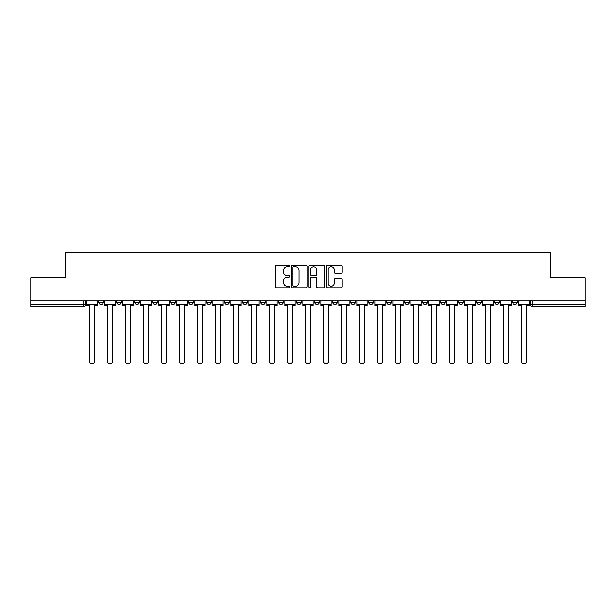 <?xml version="1.0" encoding="UTF-8"?>
<svg xmlns="http://www.w3.org/2000/svg" width="616" height="616" viewBox="0 0 616 616"><rect width="100%" height="100%" fill="white"/><g stroke="black" fill="none" stroke-linecap="round" stroke-linejoin="round"><path stroke-width="0.92" d="M289.543 265.981A0.793 0.793 0 0 0 288.75 265.188L276.723 265.188A1.132 1.132 0 0 0 275.591 266.32L275.591 286.702A1.132 1.132 0 0 0 276.723 287.834L288.75 287.834A0.793 0.793 0 0 0 289.543 287.041A0.793 0.793 0 0 0 288.75 286.248L287.195 286.248A3.627 3.627 0 0 1 283.568 282.621L283.568 280.927A3.627 3.627 0 0 1 287.195 277.3L288.75 277.3A0.793 0.793 0 0 0 289.543 276.507A0.793 0.793 0 0 0 288.75 275.714L287.195 275.714A3.627 3.627 0 0 1 283.568 272.095L283.568 270.393A3.627 3.627 0 0 1 287.195 266.767L288.75 266.767A0.793 0.793 0 0 0 289.543 265.981M458.658 302.117L458.658 300.847L458.658 302.117A2.31 2.31 0 0 0 460.96 304.427A2.31 2.31 0 0 1 458.658 302.117L463.27 302.117A2.31 2.31 0 0 1 460.96 304.427A2.31 2.31 0 0 0 463.27 302.117L463.27 300.847L463.27 302.117M296.696 300.847L296.696 302.117L301.309 302.117A2.31 2.31 0 0 1 298.999 304.427A2.31 2.31 0 0 1 296.696 302.117L296.696 300.847M242.712 300.847L242.712 302.117L247.324 302.117A2.31 2.31 0 0 1 245.014 304.427A2.31 2.31 0 0 1 242.712 302.117L242.712 300.847M206.714 300.847L206.714 302.117L211.334 302.117A2.31 2.31 0 0 1 209.024 304.427A2.31 2.31 0 0 1 206.714 302.117L206.714 300.847M188.719 300.847L188.719 302.117L193.339 302.117A2.31 2.31 0 0 1 191.029 304.427A2.31 2.31 0 0 1 188.719 302.117L188.719 300.847M152.73 300.847L152.73 302.117L157.342 302.117A2.31 2.31 0 0 1 155.04 304.427A2.31 2.31 0 0 1 152.73 302.117L152.73 300.847M341.095 273.165A1.132 1.132 0 0 0 342.226 272.033L342.226 266.32A1.132 1.132 0 0 0 341.095 265.188L327.727 265.188A1.132 1.132 0 0 0 326.596 266.32L326.596 286.702A1.132 1.132 0 0 0 327.727 287.834L341.095 287.834A1.132 1.132 0 0 0 342.226 286.702L342.226 279.795A1.132 1.132 0 0 0 341.095 278.663L335.374 278.663A1.132 1.132 0 0 0 334.242 279.795L334.242 283.214A3.026 3.026 0 0 1 331.215 286.248A3.026 3.026 0 0 1 328.182 283.214L328.182 269.8A3.026 3.026 0 0 1 331.215 266.767A3.026 3.026 0 0 1 334.242 269.8L334.242 272.033A1.132 1.132 0 0 0 335.374 273.165L341.095 273.165M30.8 300.847L30.8 277.893L65.173 277.893L65.173 252.167L550.827 252.167L550.827 277.893L585.2 277.893L585.2 300.847L30.8 300.847L30.8 304.427L85.362 304.427L85.362 300.847L85.362 304.427A2.31 2.31 0 0 1 83.06 306.73L30.8 306.73L30.8 304.427M307.007 266.32A1.132 1.132 0 0 0 305.875 265.188L292.515 265.188A1.132 1.132 0 0 0 291.383 266.32L291.383 286.702A1.132 1.132 0 0 0 292.515 287.834L305.875 287.834A1.132 1.132 0 0 0 307.007 286.702L307.007 266.32M310.125 265.188L323.485 265.188A1.132 1.132 0 0 1 324.617 266.32L324.617 286.702A1.132 1.132 0 0 1 323.485 287.834L317.764 287.834A1.132 1.132 0 0 1 316.632 286.702L316.632 278.432A1.132 1.132 0 0 0 315.5 277.3L311.711 277.3A1.132 1.132 0 0 0 310.58 278.432L310.58 287.041A0.793 0.793 0 0 1 309.786 287.834A0.793 0.793 0 0 1 308.993 287.041L308.993 266.32A1.132 1.132 0 0 1 310.125 265.188M530.638 300.847L530.638 304.427L585.2 304.427L585.2 306.73L532.94 306.73A2.31 2.31 0 0 1 530.638 304.427M585.2 300.847L585.2 304.427M512.643 300.847L512.643 302.117L517.255 302.117L517.255 300.847L517.255 302.117A2.31 2.31 0 0 1 514.945 304.427A2.31 2.31 0 0 1 512.643 302.117A2.31 2.31 0 0 0 514.945 304.427M499.26 300.847L499.26 302.117A2.31 2.31 0 0 1 496.95 304.427A2.31 2.31 0 0 1 494.648 302.117L499.26 302.117M494.648 300.847L494.648 302.117M476.653 300.847L476.653 302.117L481.265 302.117L481.265 300.847L481.265 302.117A2.31 2.31 0 0 1 478.955 304.427A2.31 2.31 0 0 1 476.653 302.117A2.31 2.31 0 0 0 478.955 304.427M440.656 300.847L440.656 302.117L445.276 302.117L445.276 300.847L445.276 302.117A2.31 2.31 0 0 1 442.966 304.427A2.31 2.31 0 0 1 440.656 302.117A2.31 2.31 0 0 0 442.966 304.427M427.281 302.117L427.281 300.847L427.281 302.117A2.31 2.31 0 0 1 424.971 304.427A2.31 2.31 0 0 1 422.661 302.117L427.281 302.117A2.31 2.31 0 0 1 424.971 304.427M422.661 300.847L422.661 302.117M409.286 300.847L409.286 302.117A2.31 2.31 0 0 1 406.976 304.427A2.31 2.31 0 0 1 404.666 302.117L409.286 302.117A2.31 2.31 0 0 1 406.976 304.427M404.666 300.847L404.666 302.117M391.283 300.847L391.283 302.117A2.31 2.31 0 0 1 388.981 304.427A2.31 2.31 0 0 1 386.671 302.117L391.283 302.117M386.671 300.847L386.671 302.117M373.288 300.847L373.288 302.117A2.31 2.31 0 0 1 370.986 304.427A2.31 2.31 0 0 1 368.676 302.117L373.288 302.117M368.676 300.847L368.676 302.117M355.293 300.847L355.293 302.117A2.31 2.31 0 0 1 352.991 304.427A2.31 2.31 0 0 1 350.681 302.117L355.293 302.117M350.681 300.847L350.681 302.117M337.298 300.847L337.298 302.117A2.31 2.31 0 0 1 334.996 304.427A2.31 2.31 0 0 1 332.686 302.117A2.31 2.31 0 0 0 334.996 304.427M332.686 300.847L332.686 302.117L337.298 302.117M319.304 300.847L319.304 302.117A2.31 2.31 0 0 1 317.001 304.427A2.31 2.31 0 0 1 314.691 302.117A2.31 2.31 0 0 0 317.001 304.427M314.691 300.847L314.691 302.117L319.304 302.117M301.309 300.847L301.309 302.117A2.31 2.31 0 0 1 298.999 304.427M283.314 300.847L283.314 302.117A2.31 2.31 0 0 1 281.004 304.427A2.31 2.31 0 0 1 278.702 302.117L283.314 302.117M278.702 300.847L278.702 302.117M265.319 300.847L265.319 302.117A2.31 2.31 0 0 1 263.009 304.427A2.31 2.31 0 0 1 260.707 302.117L265.319 302.117L265.319 300.847M260.707 300.847L260.707 302.117M247.324 300.847L247.324 302.117M229.329 300.847L229.329 302.117A2.31 2.31 0 0 1 227.019 304.427A2.31 2.31 0 0 1 224.717 302.117L229.329 302.117L229.329 300.847M224.717 300.847L224.717 302.117M211.334 300.847L211.334 302.117L211.334 300.847M193.339 302.117L193.339 300.847L193.339 302.117A2.31 2.31 0 0 1 191.029 304.427M175.344 300.847L175.344 302.117A2.31 2.31 0 0 1 173.034 304.427A2.31 2.31 0 0 1 170.724 302.117A2.31 2.31 0 0 0 173.034 304.427A2.31 2.31 0 0 0 175.344 302.117L175.344 300.847M170.724 300.847L170.724 302.117L175.344 302.117M157.342 300.847L157.342 302.117M139.347 300.847L139.347 302.117A2.31 2.31 0 0 1 137.045 304.427A2.31 2.31 0 0 1 134.735 302.117A2.31 2.31 0 0 0 137.045 304.427A2.31 2.31 0 0 0 139.347 302.117L134.735 302.117L134.735 300.847M116.74 300.847L116.74 302.117L121.352 302.117L121.352 300.847L121.352 302.117A2.31 2.31 0 0 1 119.05 304.427A2.31 2.31 0 0 1 116.74 302.117A2.31 2.31 0 0 0 119.05 304.427M98.745 300.847L98.745 302.117L103.357 302.117L103.357 300.847L103.357 302.117A2.31 2.31 0 0 1 101.055 304.427A2.31 2.31 0 0 1 98.745 302.117A2.31 2.31 0 0 0 101.055 304.427M83.06 300.847L83.06 306.73A2.31 2.31 0 0 0 85.362 304.427M293.763 266.767A0.793 0.793 0 0 0 292.97 267.56L292.97 285.454A0.793 0.793 0 0 0 293.763 286.248L295.403 286.248A3.627 3.627 0 0 0 299.03 282.621L299.03 270.393A3.627 3.627 0 0 0 295.403 266.767L293.763 266.767M316.632 269.854A3.026 3.026 0 0 0 313.606 266.828A3.026 3.026 0 0 0 310.58 269.854L310.58 274.582A1.132 1.132 0 0 0 311.711 275.714L315.5 275.714A1.132 1.132 0 0 0 316.632 274.582L316.632 269.854M86.918 304.427L86.918 305.575L89.397 305.575L89.397 361.176A2.657 2.657 0 0 0 92.053 363.833A2.657 2.657 0 0 0 94.71 361.176L94.71 305.575L97.189 305.575L97.189 304.427L86.918 304.427L86.918 300.847M97.189 304.427L97.189 300.847M104.913 304.427L104.913 305.575L107.4 305.575L107.4 361.176A2.657 2.657 0 0 0 110.048 363.833A2.657 2.657 0 0 0 112.705 361.176L112.705 305.575L115.184 305.575L115.184 304.427L104.913 304.427L104.913 300.847M115.184 304.427L115.184 300.847M122.915 304.427L122.915 305.575L125.394 305.575L125.394 361.176A2.657 2.657 0 0 0 128.043 363.833A2.657 2.657 0 0 0 130.7 361.176L130.7 305.575L133.179 305.575L133.179 304.427L122.915 304.427L122.915 300.847M133.179 304.427L133.179 300.847M140.91 304.427L140.91 305.575L143.389 305.575L143.389 361.176A2.657 2.657 0 0 0 146.038 363.833A2.657 2.657 0 0 0 148.695 361.176L148.695 305.575L151.174 305.575L151.174 304.427L140.91 304.427L140.91 300.847M151.174 304.427L151.174 300.847M158.905 304.427L158.905 305.575L161.384 305.575L161.384 361.176A2.657 2.657 0 0 0 164.033 363.833A2.657 2.657 0 0 0 166.69 361.176L166.69 305.575L169.169 305.575L169.169 304.427L158.905 304.427L158.905 300.847M169.169 304.427L169.169 300.847M176.9 304.427L176.9 305.575L179.379 305.575L179.379 361.176A2.657 2.657 0 0 0 182.028 363.833A2.657 2.657 0 0 0 184.684 361.176L184.684 305.575L187.164 305.575L187.164 304.427L176.9 304.427L176.9 300.847M187.164 304.427L187.164 300.847M194.895 304.427L194.895 305.575L197.374 305.575L197.374 361.176A2.657 2.657 0 0 0 200.031 363.833A2.657 2.657 0 0 0 202.679 361.176L202.679 305.575L205.159 305.575L205.159 304.427L194.895 304.427L194.895 300.847M205.159 304.427L205.159 300.847M212.89 304.427L212.89 305.575L215.369 305.575L215.369 361.176A2.657 2.657 0 0 0 218.025 363.833A2.657 2.657 0 0 0 220.674 361.176L220.674 305.575L223.154 305.575L223.154 304.427L212.89 304.427L212.89 300.847M223.154 304.427L223.154 300.847M230.885 304.427L230.885 305.575L233.364 305.575L233.364 361.176A2.657 2.657 0 0 0 236.02 363.833A2.657 2.657 0 0 0 238.669 361.176L238.669 305.575L241.149 305.575L241.149 304.427L230.885 304.427L230.885 300.847M241.149 304.427L241.149 300.847M248.879 304.427L248.879 305.575L251.359 305.575L251.359 361.176A2.657 2.657 0 0 0 254.015 363.833A2.657 2.657 0 0 0 256.664 361.176L256.664 305.575L259.144 305.575L259.144 304.427L248.879 304.427L248.879 300.847M259.144 304.427L259.144 300.847M266.874 304.427L266.874 305.575L269.354 305.575L269.354 361.176A2.657 2.657 0 0 0 272.01 363.833A2.657 2.657 0 0 0 274.659 361.176L274.659 305.575L277.146 305.575L277.146 304.427L266.874 304.427L266.874 300.847M277.146 304.427L277.146 300.847M284.869 304.427L284.869 305.575L287.349 305.575L287.349 361.176A2.657 2.657 0 0 0 290.005 363.833A2.657 2.657 0 0 0 292.654 361.176L292.654 305.575L295.141 305.575L295.141 304.427L284.869 304.427L284.869 300.847M295.141 304.427L295.141 300.847M302.864 304.427L302.864 305.575L305.344 305.575L305.344 361.176A2.657 2.657 0 0 0 308 363.833A2.657 2.657 0 0 0 310.656 361.176L310.656 305.575L313.136 305.575L313.136 304.427L302.864 304.427L302.864 300.847M313.136 304.427L313.136 300.847M320.859 304.427L320.859 305.575L323.346 305.575L323.346 361.176A2.657 2.657 0 0 0 325.995 363.833A2.657 2.657 0 0 0 328.651 361.176L328.651 305.575L331.131 305.575L331.131 304.427L320.859 304.427L320.859 300.847M331.131 304.427L331.131 300.847M338.854 304.427L338.854 305.575L341.341 305.575L341.341 361.176A2.657 2.657 0 0 0 343.99 363.833A2.657 2.657 0 0 0 346.646 361.176L346.646 305.575L349.126 305.575L349.126 304.427L338.854 304.427L338.854 300.847M349.126 304.427L349.126 300.847M356.856 304.427L356.856 305.575L359.336 305.575L359.336 361.176A2.657 2.657 0 0 0 361.985 363.833A2.657 2.657 0 0 0 364.641 361.176L364.641 305.575L367.121 305.575L367.121 304.427L356.856 304.427L356.856 300.847M367.121 304.427L367.121 300.847M374.851 304.427L374.851 305.575L377.331 305.575L377.331 361.176A2.657 2.657 0 0 0 379.98 363.833A2.657 2.657 0 0 0 382.636 361.176L382.636 305.575L385.115 305.575L385.115 304.427L374.851 304.427L374.851 300.847M385.115 304.427L385.115 300.847M392.846 304.427L392.846 305.575L395.326 305.575L395.326 361.176A2.657 2.657 0 0 0 397.975 363.833A2.657 2.657 0 0 0 400.631 361.176L400.631 305.575L403.11 305.575L403.11 304.427L392.846 304.427L392.846 300.847M403.11 304.427L403.11 300.847M410.841 304.427L410.841 305.575L413.321 305.575L413.321 361.176A2.657 2.657 0 0 0 415.969 363.833A2.657 2.657 0 0 0 418.626 361.176L418.626 305.575L421.105 305.575L421.105 304.427L410.841 304.427L410.841 300.847M421.105 304.427L421.105 300.847M428.836 304.427L428.836 305.575L431.315 305.575L431.315 361.176A2.657 2.657 0 0 0 433.972 363.833A2.657 2.657 0 0 0 436.621 361.176L436.621 305.575L439.1 305.575L439.1 304.427L428.836 304.427L428.836 300.847M439.1 304.427L439.1 300.847M446.831 304.427L446.831 305.575L449.31 305.575L449.31 361.176A2.657 2.657 0 0 0 451.967 363.833A2.657 2.657 0 0 0 454.616 361.176L454.616 305.575L457.095 305.575L457.095 304.427L446.831 304.427L446.831 300.847M457.095 304.427L457.095 300.847M464.826 304.427L464.826 305.575L467.305 305.575L467.305 361.176A2.657 2.657 0 0 0 469.962 363.833A2.657 2.657 0 0 0 472.611 361.176L472.611 305.575L475.09 305.575L475.09 304.427L464.826 304.427L464.826 300.847M475.09 304.427L475.09 300.847M482.821 304.427L482.821 305.575L485.3 305.575L485.3 361.176A2.657 2.657 0 0 0 487.957 363.833A2.657 2.657 0 0 0 490.606 361.176L490.606 305.575L493.085 305.575L493.085 304.427L482.821 304.427L482.821 300.847M493.085 304.427L493.085 300.847M500.816 304.427L500.816 305.575L503.295 305.575L503.295 361.176A2.657 2.657 0 0 0 505.952 363.833A2.657 2.657 0 0 0 508.6 361.176L508.6 305.575L511.088 305.575L511.088 304.427L500.816 304.427L500.816 300.847M511.088 304.427L511.088 300.847M518.811 304.427L518.811 305.575L521.29 305.575L521.29 361.176A2.657 2.657 0 0 0 523.947 363.833A2.657 2.657 0 0 0 526.603 361.176L526.603 305.575L529.082 305.575L529.082 304.427L518.811 304.427L518.811 300.847M529.082 304.427L529.082 300.847M532.94 300.847L532.94 306.73"/></g></svg>
